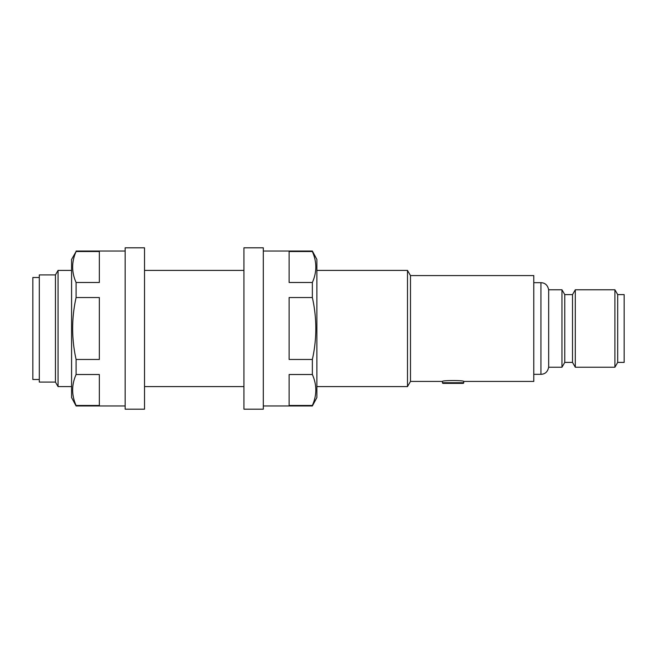 <?xml version="1.0" encoding="UTF-8"?>
<svg xmlns="http://www.w3.org/2000/svg" width="657" height="657" viewBox="0 0 657 657"><rect width="100%" height="100%" fill="white"/><g stroke="black" fill="none" stroke-linecap="round" stroke-linejoin="round"><path stroke-width="0.99" d="M442.432 381.43L442.432 382.727A0.649 0.649 0 0 0 443.081 383.368L463.095 383.368A0.649 0.649 0 0 0 463.735 382.727L463.735 381.43C464.392 380.255 441.775 380.263 442.432 381.43L410.485 381.43L410.485 275.57L407.496 270.405L316.879 270.405M548.661 367.23L548.661 289.77L561.965 289.77L561.965 367.23L548.661 367.23C547.708 371.788 545.138 374.153 540.941 374.334L540.941 282.666L533.78 282.666M39.305 379.5L32.85 379.5L32.85 277.5L39.305 277.5M55.443 382.078L55.443 274.922L58.054 270.405L58.054 386.595L55.443 382.078L39.305 382.078L39.305 274.922L55.443 274.922M410.485 381.43L407.496 386.595L407.496 270.405M463.735 381.43L533.78 381.43L533.78 275.57L410.485 275.57M572.51 362.393L575.302 367.23L575.302 289.77L572.51 294.607L572.51 362.393L564.765 362.393L564.765 294.607L561.965 289.77M617.695 362.393L617.695 294.607L624.15 294.607L624.15 362.393L617.695 362.393L614.903 367.23L614.903 289.77L575.302 289.77M76.097 251.524L99.338 251.524L99.338 282.485L76.097 282.485C71.506 272.212 71.506 261.897 76.097 251.524L71.58 259.433L71.58 397.567L76.097 405.96L125.159 405.96M76.097 405.476C71.506 395.202 71.506 384.887 76.097 374.515L99.338 374.515L99.338 405.476L76.097 405.476L76.097 405.96M76.097 359.461C71.506 338.84 71.506 318.202 76.097 297.539L99.338 297.539L99.338 359.461L76.097 359.461L76.097 374.515M76.097 282.485L76.097 297.539M76.097 251.04L125.159 251.04M144.524 247.812L144.524 409.188L125.159 409.188L125.159 247.812L144.524 247.812M263.301 251.04L312.362 251.04L316.879 259.433L316.879 397.567L312.362 405.96L263.301 405.96M312.362 251.04L312.362 251.524L289.121 251.524L289.121 282.485L312.362 282.485L312.362 297.539L289.121 297.539L289.121 359.461L312.362 359.461L312.362 374.515L289.121 374.515L289.121 405.476L312.362 405.476L312.362 405.96M312.362 282.485C316.953 272.212 316.953 261.897 312.362 251.524M312.362 359.461C316.961 338.84 316.961 318.202 312.362 297.539M312.362 405.476C316.953 395.202 316.953 384.887 312.362 374.515M243.936 247.812L263.301 247.812L263.301 409.188L243.936 409.188L243.936 247.812M442.432 382.727L463.735 382.727M407.496 386.595L316.879 386.595M243.936 386.595L144.524 386.595M71.58 386.595L58.054 386.595M540.941 374.334L533.78 374.334M564.765 362.393L561.965 367.23M614.903 367.23L575.302 367.23M617.695 294.607L614.903 289.77M572.51 294.607L564.765 294.607M243.936 270.405L144.524 270.405M71.58 270.405L58.054 270.405M540.941 282.666C545.138 282.847 547.708 285.212 548.661 289.77"/></g></svg>
